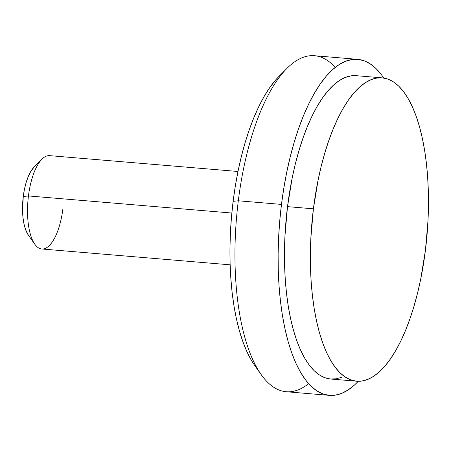 <?xml version="1.0" encoding="UTF-8"?>
<svg xmlns="http://www.w3.org/2000/svg" width="451" height="451" viewBox="0 0 451 451"><rect width="100%" height="100%" fill="white"/><g stroke="black" fill="none" stroke-linecap="round" stroke-linejoin="round"><path stroke-width="0.68" d="M341.858 377.228L336.08 378.84L330.374 378.992L324.793 377.684L319.393 374.933L314.229 370.756L309.341 365.197L304.786 358.314L300.603 350.168L296.831 340.843L293.511 330.42L290.675 319.009L288.341 306.714L286.543 293.652L285.297 279.953L284.609 265.746L284.485 251.173L284.931 236.369L287.507 206.643L313.406 208.819A152.207 57.869 -85.2 0 1 382.172 77.86A152.207 57.869 -85.2 0 1 425.428 250.249L428.005 220.522L428.45 205.718L428.326 191.139L427.638 176.933L426.392 163.234L424.594 150.177L422.26 137.882L419.424 126.466L416.104 116.048L412.332 106.718L408.149 98.572L403.594 91.688L398.707 86.13L393.543 81.958L388.142 79.201L382.561 77.899L376.856 78.051L371.077 79.664L365.282 82.719L359.526 87.19L353.866 93.03L348.358 100.184L343.053 108.59L338.002 118.151L333.25 128.794L328.847 140.402L324.838 152.866L321.253 166.075L318.135 179.887L313.406 208.819L287.507 206.643A152.207 57.869 94.8 0 0 330.763 379.026L356.662 381.208A152.207 57.869 -85.2 0 1 313.406 208.819L310.829 238.545L310.384 253.349L310.508 267.928L311.196 282.129L312.442 295.828L314.24 308.89L316.574 321.185L319.409 332.601L322.73 343.019L326.501 352.349L330.684 360.496L335.24 367.379L340.127 372.932L345.291 377.109L350.692 379.86L356.273 381.168L361.978 381.016L367.757 379.404L373.552 376.348L379.308 371.878L384.962 366.037L390.476 358.878L395.781 350.478L400.832 340.911L405.584 330.273L409.987 318.665L413.995 306.201L417.581 292.992L420.698 279.175L425.428 250.249A152.207 57.869 -85.2 0 1 356.662 381.208M308.642 383.666A168.601 64.098 -85.2 0 1 261.219 374.674A168.601 64.098 -85.2 0 1 238.314 200.78L281.475 204.41L238.314 200.78A168.601 64.098 94.8 0 0 286.227 391.733L329.393 395.364A168.601 64.098 -85.2 0 1 281.475 204.41A168.601 64.098 -85.2 0 1 357.643 59.346A168.601 64.098 -85.2 0 1 383.784 78.057L381.377 74.669L375.965 68.513L370.243 63.884L364.261 60.834L358.077 59.391L351.757 59.56L345.359 61.347L338.938 64.73L332.562 69.685L326.293 76.151L320.193 84.078L314.313 93.385L308.715 103.978L303.455 115.766L298.579 128.625L294.137 142.431L290.168 157.061L286.718 172.367L283.809 188.202L281.475 204.41L279.744 220.843L278.622 237.339L278.126 253.738L278.261 269.884L279.028 285.618L280.409 300.789L282.399 315.26L284.981 328.88L288.127 341.52L291.803 353.065L295.98 363.399L300.614 372.419L305.66 380.046L311.072 386.197L316.794 390.825L322.775 393.875L328.959 395.324L335.279 395.149L341.678 393.362L348.099 389.98L354.475 385.03L358.291 381.281A168.601 64.098 -85.2 0 1 329.393 395.364M254.804 365.626L251.201 360.005L246.821 351.481L242.88 341.723L239.408 330.825L236.437 318.885L234.001 306.02L232.118 292.355L230.811 278.025L230.089 263.164L229.965 247.915L230.433 232.428L231.487 216.852L233.128 201.332L238.314 200.78L233.128 201.332A159.231 60.535 94.8 0 0 254.764 365.564L261.219 374.674M62.92 208.683A46.831 17.803 -85.2 0 1 34.812 244.245A46.831 17.803 -85.2 0 1 28.452 195.937L231.837 213.041L28.452 195.937A46.831 17.803 94.8 0 0 41.763 248.98L230.14 264.822M28.407 235.208L25.56 229.52L24.044 224.147L23.029 217.906L22.55 211.034L23.266 196.489L28.452 195.937L23.266 196.489A37.467 14.246 94.8 0 0 28.357 235.129L34.812 244.245M237.987 171.481L49.61 155.646A46.831 17.803 94.8 0 0 28.452 195.937A46.831 17.803 -85.2 0 1 41.971 159.158L34.079 167.062A37.467 14.246 94.8 0 0 23.266 196.489L24.427 189.369L26.079 182.717L28.148 176.786L30.561 171.814L34.141 167M357.643 59.346L314.482 55.721A168.601 64.098 94.8 0 0 238.314 200.78A168.601 64.098 -85.2 0 1 286.977 68.36L279.09 76.264A159.231 60.535 94.8 0 0 233.128 201.332L235.326 186.021L238.072 171.064L241.336 156.61L245.085 142.798L249.279 129.753L253.885 117.61L258.851 106.481L264.139 96.475L269.692 87.686L275.454 80.199L279.158 76.196M286.977 68.36A168.601 64.098 -85.2 0 1 335.234 67.413M382.172 77.86L356.273 75.683A152.207 57.869 94.8 0 0 287.507 206.643L292.237 177.711L295.354 163.893L298.94 150.69L302.948 138.22L307.351 126.613L312.103 115.975L317.154 106.408L322.459 98.008L327.967 90.854L333.627 85.014L339.383 80.543L345.178 77.487L350.957 75.875L356.662 75.717"/></g></svg>
